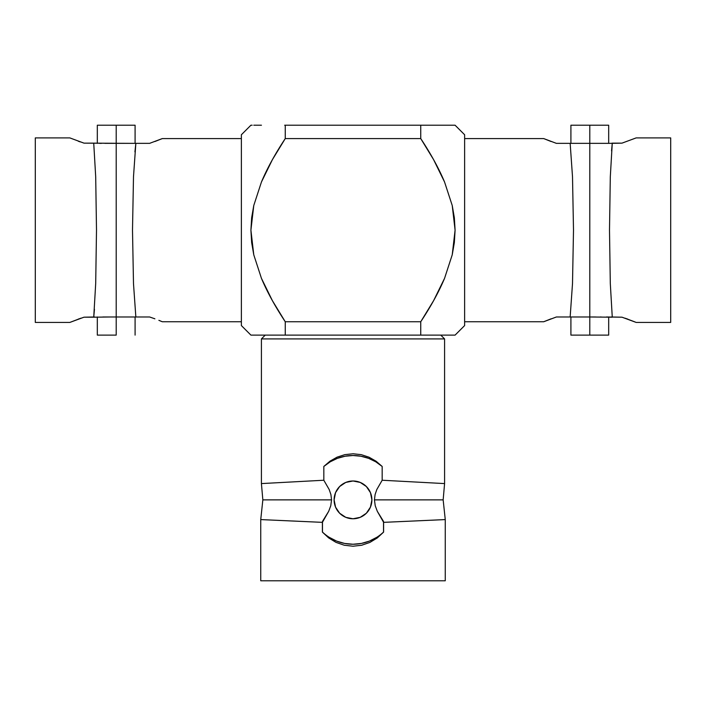 <?xml version="1.0" encoding="UTF-8"?>
<svg xmlns="http://www.w3.org/2000/svg" width="706" height="706" viewBox="0 0 706 706"><rect width="100%" height="100%" fill="white"/><g stroke="black" fill="none" stroke-linecap="round" stroke-linejoin="round"><path stroke-width="1.06" d="M261.414 483.584L262.844 499.874L331.555 499.874L330.911 494.562L329.172 489.505L323.825 480.239L323.825 466.454L323.825 480.239L261.414 483.584L261.414 338.924L261.414 483.584L323.825 480.239L329.172 489.505L330.911 494.562L331.555 499.874L330.761 505.761L328.696 511.303L322.395 522.352L260.743 519.581L260.743 580.782L260.743 519.581L262.844 499.874L331.555 499.874L330.761 505.761L328.696 511.303L322.474 521.416L322.474 532.068A44.363 44.363 0 0 0 383.526 532.068L383.526 521.416L377.313 511.32L375.23 505.752L374.445 499.874L443.156 499.874L374.445 499.874L375.089 494.571L376.827 489.487L382.175 480.239L444.586 483.584L444.586 338.924L444.586 483.584L443.156 499.874L445.257 519.581L383.605 522.352L377.313 511.32L375.23 505.752L374.445 499.874L375.089 494.571L376.827 489.487L382.175 480.239L382.175 466.454A44.363 44.363 0 0 0 323.825 466.454L329.976 461.177L337.062 457.161L344.89 454.629L353.088 453.773L361.295 454.664L369.061 457.214L376.086 461.221L382.175 466.454L382.175 480.239L444.586 483.584M110.33 316.985L93.73 317.197L95.698 283.485L96.501 230.147L95.698 176.827L93.73 143.133L83.979 143.133L69.859 137.908L35.3 137.908L35.3 322.421L69.859 322.421L83.979 317.197L94.666 316.985L93.73 317.197L95.698 283.485L96.501 230.147L95.698 176.827L93.73 143.133L116.208 143.344L116.208 316.985L104.77 316.985M94.454 309.228L93.757 316.985L94.454 309.228M108.547 143.344L104.779 143.344M101.532 143.344L99.572 143.344M636.141 322.421L670.7 322.421L670.7 137.908L636.141 137.908L622.021 143.133L612.27 143.133L610.302 176.844L609.499 230.182L610.302 283.503L612.27 317.197L611.334 316.985L622.021 317.197L636.141 322.421L670.7 322.421L670.7 137.908L636.141 137.908L622.021 143.133L611.334 143.344L612.27 143.133L610.302 176.844L609.499 230.182L610.302 283.503L612.27 317.197L589.792 316.985L589.792 143.344L611.043 143.344M611.564 150.899L612.243 143.344L611.564 150.899M606.428 143.344L604.601 143.344M601.23 143.344L611.334 143.344M582.856 143.344L595.67 143.344L584.48 143.344L589.792 143.344L589.792 125.218L570.907 125.218L608.687 125.218L589.792 125.218L589.792 316.985L595.67 316.985L589.792 316.985L589.792 335.112L608.687 335.112L570.907 335.112L589.792 335.112L589.792 316.985L570.157 316.985L572.504 283.627L573.501 230.147L572.504 176.685L570.157 143.344L556.372 143.344L543.699 138.579L464.627 138.579L543.699 138.579L551.13 141.527M622.021 317.197L606.428 316.985M265.077 519.784L260.743 519.581M445.257 519.581L445.257 580.782L445.257 519.581L441.047 519.784M334.106 499.874A18.894 18.894 0 0 1 353 480.989A18.894 18.894 0 0 1 371.894 499.874L370.456 492.647L366.361 486.522L360.228 482.427L353 480.989L345.772 482.427L339.639 486.522L335.544 492.647L334.106 499.874L335.544 507.102L339.639 513.236L345.772 517.33L353 518.769L360.228 517.33L366.361 513.236L370.456 507.102L371.894 499.874A18.894 18.894 0 0 1 353 518.769A18.894 18.894 0 0 1 334.106 499.874M261.414 338.924L265.227 335.112L261.414 338.924L444.586 338.924L440.773 335.112L444.586 338.924L261.414 338.924M252.166 335.112L250.912 335.112L241.373 325.572L241.373 134.758L250.912 125.218L241.373 134.758L241.373 325.572L250.912 335.112L285.259 335.112L285.259 321.751C275.102 306.395 267.159 291.922 261.441 278.332L253.772 254.822L251.645 242.52L250.912 230.165L251.645 217.801L253.772 205.499L261.449 181.989C267.168 168.399 275.102 153.926 285.259 138.579L285.259 125.218L420.741 125.218L420.741 138.579C430.898 153.926 438.832 168.399 444.551 181.989L452.228 205.499L454.355 217.801L455.088 230.165L454.355 242.52L452.228 254.822L444.559 278.332C438.841 291.922 430.898 306.395 420.741 321.751L420.741 335.112L455.088 335.112L464.627 325.572L464.627 134.758L455.088 125.218L420.741 125.218L455.088 125.218L464.627 134.758L464.627 325.572L455.088 335.112L453.834 335.112M162.301 321.751L241.373 321.751L162.301 321.751L158.876 320.339L161.436 321.389M154.888 318.812L149.628 316.985L154.888 318.812L149.628 316.985L135.843 316.985L149.628 316.985M154.87 141.527L162.301 138.579L241.373 138.579L162.301 138.579L149.628 143.344L135.843 143.344L133.496 176.703L132.499 230.182L133.496 283.644L135.843 316.968M551.112 318.812L543.699 321.751L464.627 321.751L543.699 321.751L556.372 316.985L570.907 316.985L570.907 335.112M116.208 125.218L116.208 143.344L116.208 125.218L135.093 125.218L97.313 125.218L116.208 125.218M116.208 335.112L97.313 335.112L116.208 335.112L116.208 316.985L116.208 335.112M102.847 316.985L121.511 316.985L116.208 316.985L116.208 143.344L135.843 143.344L134.925 151.887L135.843 143.344L135.093 143.344L135.093 125.218M579.423 316.985L570.157 316.985L572.504 283.627L573.501 230.147L572.504 176.685L570.166 143.371M129.56 143.344L83.979 143.133L69.859 137.908L35.3 137.908L35.3 322.421L69.859 322.421L81.04 318.15M627.713 319.112L626.31 318.618M625.084 318.194L635.153 322.007M80.916 318.194L80.449 318.353M83.979 317.197L93.73 317.197M79.69 318.618L78.278 319.121M78.278 141.218L80.228 141.906M572.037 143.344L584.489 143.344M556.372 143.344L579.432 143.344M603.153 143.344L595.67 143.344M589.792 143.344L579.299 143.344M601.23 316.985L600.294 316.985M576.44 316.985L579.432 316.985M570.157 316.985L556.372 316.985M589.792 316.985L595.679 316.985M149.628 143.344L135.843 143.344L133.496 176.703L132.499 230.182L133.496 283.644L135.843 316.985L116.208 316.985L126.701 316.985M135.093 335.112L135.093 316.985L135.843 316.985L121.52 316.985M105.706 143.344L121.503 143.344M126.568 143.344L135.843 143.344M453.834 125.218L455.088 125.218M420.741 125.218L285.259 125.218L285.259 138.579L420.741 138.579L420.741 125.218L422.426 125.218M268.712 293.828L261.441 278.332L253.772 254.822L261.441 278.332L272.375 300.624L285.259 321.751L420.741 321.751L433.625 300.624L444.559 278.332L452.228 254.822L455.088 230.165L452.228 205.499L444.551 181.989L452.228 205.499L444.551 181.989L433.616 159.688L420.741 138.579L285.259 138.579L272.384 159.688L261.449 181.989L253.772 205.499L250.912 230.165L253.772 254.822M444.551 125.218L452.228 125.218M454.355 242.52L455.088 230.165L454.355 217.801M455.088 335.112L420.741 335.112L420.741 321.751L285.259 321.751L285.259 335.112L420.741 335.112L250.912 335.112M261.449 335.112L253.772 335.112M250.912 230.165L251.645 242.52M268.721 166.501L261.449 181.989M284.65 125.218L285.259 125.218M253.772 125.218L261.441 125.218M250.912 125.218L252.166 125.218M452.228 335.112L444.551 335.112M376.086 461.221L382.175 466.454L375.742 461.786L368.576 458.335L360.916 456.226L353 455.511L345.084 456.226L337.424 458.335L330.258 461.786L323.825 466.454L329.976 461.177L337.062 457.161L344.89 454.629L353.088 453.773L361.295 454.664L369.061 457.214L376.086 461.221M329.093 537.248L336.568 541.087L344.634 543.443L353 544.238L361.366 543.443L369.432 541.087L376.907 537.248M353 480.989L355.462 481.148M353 518.769L350.538 518.61M383.526 532.068L383.526 521.416L383.605 532.095L377.313 537.928L369.9 542.42L361.649 545.253L352.929 546.223L344.201 545.217L336.012 542.376L328.652 537.901L322.395 532.095L322.474 521.416L322.474 532.068M260.743 580.782L445.257 580.782L260.743 580.782M440.915 519.784L383.605 522.352L383.605 532.095L377.313 537.928L369.9 542.42L361.649 545.253L352.929 546.223L344.201 545.217L336.012 542.376L328.652 537.901L322.395 532.095L322.395 522.352L265.085 519.784M608.687 335.112L608.687 316.985M608.687 125.218L608.687 143.344M570.907 125.218L570.907 143.344M97.313 335.112L97.313 316.985M97.313 125.218L97.313 143.344"/></g></svg>
